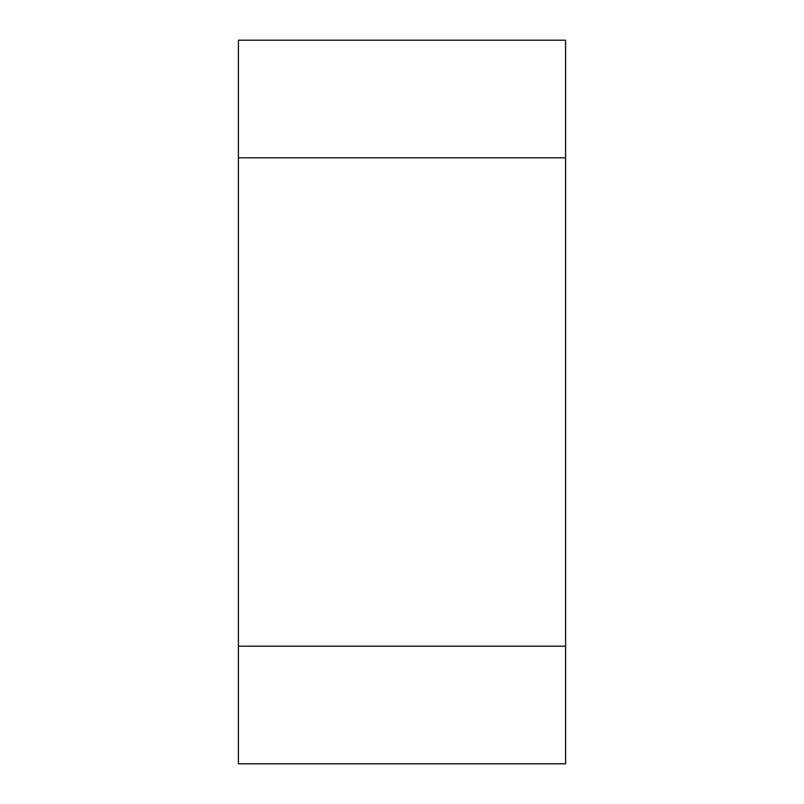 <?xml version="1.0" encoding="UTF-8"?>
<svg xmlns="http://www.w3.org/2000/svg" width="804" height="804" viewBox="0 0 804 804"><rect width="100%" height="100%" fill="white"/><g stroke="black" fill="none" stroke-linecap="round" stroke-linejoin="round"><path stroke-width="1.21" d="M238.416 157.805L565.584 157.805L565.584 40.2L238.416 40.2L238.416 763.8L565.584 763.8L565.584 646.195L238.416 646.195M565.584 157.805L565.584 646.195"/></g></svg>

